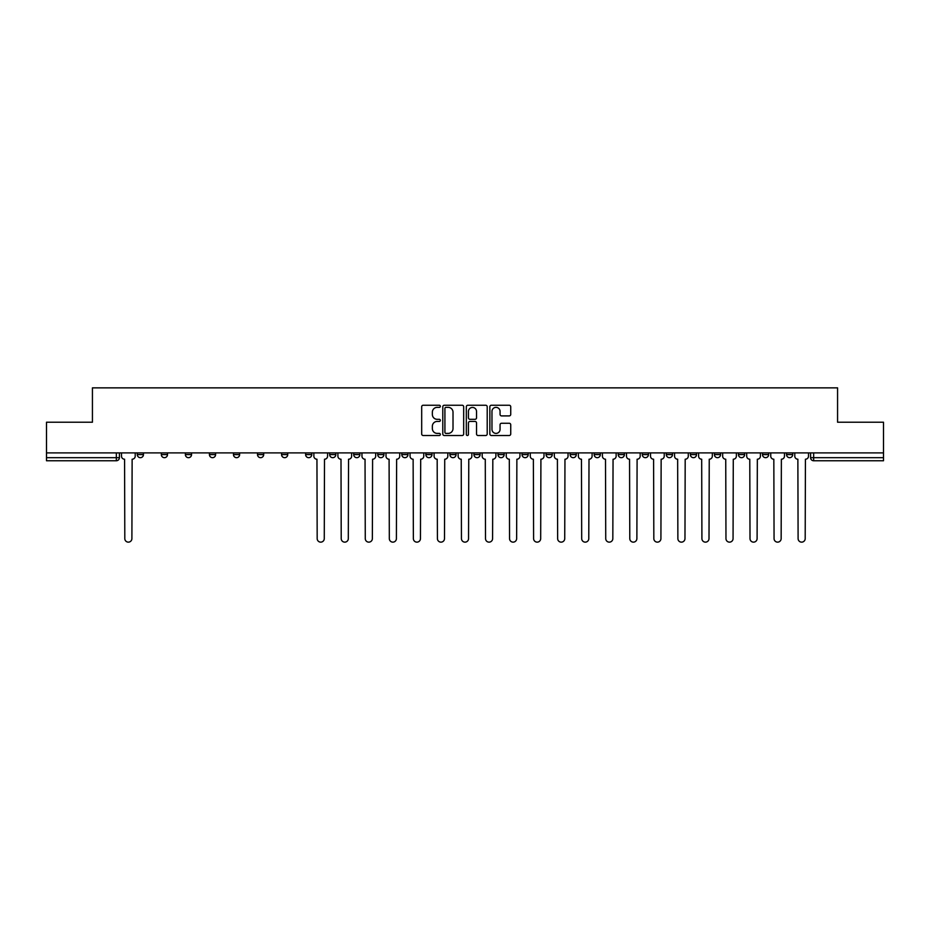 <?xml version="1.0" encoding="UTF-8"?>
<svg xmlns="http://www.w3.org/2000/svg" width="930" height="930" viewBox="0 0 930 930"><rect width="100%" height="100%" fill="white"/><g stroke="black" fill="none" stroke-linecap="round" stroke-linejoin="round"><path stroke-width="1.4" d="M440.343 406.305A1.058 1.058 0 0 0 439.274 405.248L423.208 405.248A1.511 1.511 0 0 0 421.685 406.759L421.685 433.996A1.511 1.511 0 0 0 423.208 435.507L439.274 435.507A1.058 1.058 0 0 0 440.343 434.45A1.058 1.058 0 0 0 439.274 433.392L437.193 433.392A4.836 4.836 0 0 1 432.357 428.544L432.357 426.277A4.836 4.836 0 0 1 437.193 421.43L439.274 421.43A1.058 1.058 0 0 0 440.343 420.372A1.058 1.058 0 0 0 439.274 419.314L437.193 419.314A4.836 4.836 0 0 1 432.357 414.478L432.357 412.211A4.836 4.836 0 0 1 437.193 407.363L439.274 407.363A1.058 1.058 0 0 0 440.343 406.305M786.548 454.596L786.548 452.898L786.548 454.596A3.081 3.081 0 0 0 789.628 457.676A3.081 3.081 0 0 1 786.548 454.596L792.709 454.596A3.081 3.081 0 0 1 789.628 457.676M738.455 452.898L738.455 454.596L744.616 454.596A3.081 3.081 0 0 1 741.536 457.676A3.081 3.081 0 0 1 738.455 454.596L738.455 452.898M714.403 454.596L714.403 452.898L714.403 454.596A3.081 3.081 0 0 0 717.483 457.676A3.081 3.081 0 0 1 714.403 454.596L720.576 454.596A3.081 3.081 0 0 1 717.483 457.676M690.362 454.596L690.362 452.898L690.362 454.596A3.081 3.081 0 0 0 693.443 457.676A3.081 3.081 0 0 1 690.362 454.596L696.524 454.596A3.081 3.081 0 0 1 693.443 457.676A3.081 3.081 0 0 0 696.524 454.596A3.081 3.081 0 0 1 693.443 457.676M618.217 454.596L618.217 452.898L618.217 454.596A3.081 3.081 0 0 0 621.298 457.676A3.081 3.081 0 0 1 618.217 454.596L624.379 454.596A3.081 3.081 0 0 1 621.298 457.676M594.177 452.898L594.177 454.596L600.338 454.596A3.081 3.081 0 0 1 597.258 457.676A3.081 3.081 0 0 1 594.177 454.596L594.177 452.898M570.125 452.898L570.125 454.596L576.286 454.596A3.081 3.081 0 0 1 573.206 457.676A3.081 3.081 0 0 1 570.125 454.596L570.125 452.898M546.084 452.898L546.084 454.596L552.246 454.596A3.081 3.081 0 0 1 549.165 457.676A3.081 3.081 0 0 1 546.084 454.596L546.084 452.898M522.032 454.596L522.032 452.898L522.032 454.596A3.081 3.081 0 0 0 525.113 457.676A3.081 3.081 0 0 1 522.032 454.596L528.194 454.596A3.081 3.081 0 0 1 525.113 457.676M473.94 452.898L473.94 454.596L480.101 454.596A3.081 3.081 0 0 1 477.02 457.676A3.081 3.081 0 0 1 473.94 454.596L473.94 452.898M449.899 454.596L449.899 452.898L449.899 454.596A3.081 3.081 0 0 0 452.98 457.676A3.081 3.081 0 0 1 449.899 454.596L456.06 454.596A3.081 3.081 0 0 1 452.98 457.676A3.081 3.081 0 0 0 456.06 454.596A3.081 3.081 0 0 1 452.98 457.676M305.621 452.898L305.621 454.596L311.783 454.596A3.081 3.081 0 0 1 308.702 457.676A3.081 3.081 0 0 1 305.621 454.596L305.621 452.898M281.569 452.898L281.569 454.596L287.73 454.596A3.081 3.081 0 0 1 284.65 457.676A3.081 3.081 0 0 1 281.569 454.596L281.569 452.898M257.517 452.898L257.517 454.596L263.69 454.596A3.081 3.081 0 0 1 260.609 457.676A3.081 3.081 0 0 1 257.517 454.596L257.517 452.898M209.424 452.898L209.424 454.596L215.597 454.596A3.081 3.081 0 0 1 212.517 457.676A3.081 3.081 0 0 1 209.424 454.596L209.424 452.898M185.384 452.898L185.384 454.596L191.545 454.596A3.081 3.081 0 0 1 188.465 457.676A3.081 3.081 0 0 1 185.384 454.596L185.384 452.898M509.222 415.908A1.511 1.511 0 0 0 510.733 414.396L510.733 406.759A1.511 1.511 0 0 0 509.222 405.248L491.366 405.248A1.511 1.511 0 0 0 489.854 406.759L489.854 433.996A1.511 1.511 0 0 0 491.366 435.507L509.222 435.507A1.511 1.511 0 0 0 510.733 433.996L510.733 424.766A1.511 1.511 0 0 0 509.222 423.255L501.572 423.255A1.511 1.511 0 0 0 500.061 424.766L500.061 429.335A4.046 4.046 0 0 1 496.016 433.392A4.046 4.046 0 0 1 491.97 429.335L491.97 411.409A4.046 4.046 0 0 1 496.016 407.363A4.046 4.046 0 0 1 500.061 411.409L500.061 414.396A1.511 1.511 0 0 0 501.572 415.908L509.222 415.908M46.5 452.898L46.5 422.22L92.43 422.22L92.43 387.857L837.57 387.857L837.57 422.22L883.5 422.22L883.5 452.898L46.5 452.898L46.5 457.676L119.412 457.676L119.412 452.898M463.675 406.759A1.511 1.511 0 0 0 462.164 405.248L444.308 405.248A1.511 1.511 0 0 0 442.796 406.759L442.796 433.996A1.511 1.511 0 0 0 444.308 435.507L462.164 435.507A1.511 1.511 0 0 0 463.675 433.996L463.675 406.759M467.837 405.248L485.693 405.248A1.511 1.511 0 0 1 487.204 406.759L487.204 433.996A1.511 1.511 0 0 1 485.693 435.507L478.055 435.507A1.511 1.511 0 0 1 476.532 433.996L476.532 422.952A1.511 1.511 0 0 0 475.021 421.43L469.952 421.43A1.511 1.511 0 0 0 468.441 422.952L468.441 434.45A1.058 1.058 0 0 1 467.383 435.507A1.058 1.058 0 0 1 466.325 434.45L466.325 406.759A1.511 1.511 0 0 1 467.837 405.248M810.588 452.898L810.588 457.676L883.5 457.676L883.5 460.757L813.669 460.757A3.081 3.081 0 0 1 810.588 457.676M883.5 452.898L883.5 457.676M116.331 452.898L116.331 460.757A3.081 3.081 0 0 0 119.412 457.676A3.081 3.081 0 0 1 116.331 460.757L46.5 460.757L46.5 457.676M792.709 452.898L792.709 454.596M768.668 452.898L768.668 454.596A3.081 3.081 0 0 1 765.576 457.676A3.081 3.081 0 0 1 762.495 454.596L768.668 454.596A3.081 3.081 0 0 1 765.576 457.676A3.081 3.081 0 0 0 768.668 454.596L768.668 452.898M762.495 452.898L762.495 454.596M744.616 452.898L744.616 454.596A3.081 3.081 0 0 1 741.536 457.676A3.081 3.081 0 0 0 744.616 454.596L744.616 452.898M720.576 452.898L720.576 454.596L720.576 452.898M696.524 452.898L696.524 454.596M672.483 452.898L672.483 454.596A3.081 3.081 0 0 1 669.391 457.676A3.081 3.081 0 0 1 666.31 454.596L672.483 454.596A3.081 3.081 0 0 1 669.391 457.676A3.081 3.081 0 0 0 672.483 454.596M666.31 452.898L666.31 454.596M648.431 452.898L648.431 454.596A3.081 3.081 0 0 1 645.35 457.676A3.081 3.081 0 0 1 642.27 454.596A3.081 3.081 0 0 0 645.35 457.676A3.081 3.081 0 0 0 648.431 454.596A3.081 3.081 0 0 1 645.35 457.676M642.27 452.898L642.27 454.596L648.431 454.596M624.379 452.898L624.379 454.596L624.379 452.898M600.338 452.898L600.338 454.596L600.338 452.898M576.286 452.898L576.286 454.596A3.081 3.081 0 0 1 573.206 457.676A3.081 3.081 0 0 0 576.286 454.596L576.286 452.898M552.246 452.898L552.246 454.596A3.081 3.081 0 0 1 549.165 457.676A3.081 3.081 0 0 0 552.246 454.596M528.194 452.898L528.194 454.596L528.194 452.898M504.153 452.898L504.153 454.596A3.081 3.081 0 0 1 501.072 457.676A3.081 3.081 0 0 1 497.992 454.596A3.081 3.081 0 0 0 501.072 457.676M497.992 452.898L497.992 454.596L504.153 454.596M480.101 452.898L480.101 454.596A3.081 3.081 0 0 1 477.02 457.676A3.081 3.081 0 0 0 480.101 454.596L480.101 452.898M456.06 452.898L456.06 454.596M432.008 452.898L432.008 454.596A3.081 3.081 0 0 1 428.928 457.676A3.081 3.081 0 0 1 425.847 454.596L432.008 454.596M425.847 452.898L425.847 454.596M407.968 452.898L407.968 454.596A3.081 3.081 0 0 1 404.887 457.676A3.081 3.081 0 0 1 401.807 454.596L407.968 454.596M401.807 452.898L401.807 454.596M383.916 452.898L383.916 454.596A3.081 3.081 0 0 1 380.835 457.676A3.081 3.081 0 0 1 377.754 454.596L383.916 454.596M377.754 452.898L377.754 454.596M359.875 452.898L359.875 454.596A3.081 3.081 0 0 1 356.795 457.676A3.081 3.081 0 0 1 353.714 454.596L359.875 454.596M353.714 452.898L353.714 454.596M335.823 452.898L335.823 454.596A3.081 3.081 0 0 1 332.742 457.676A3.081 3.081 0 0 1 329.662 454.596L335.823 454.596M329.662 452.898L329.662 454.596M311.783 452.898L311.783 454.596L311.783 452.898M287.73 452.898L287.73 454.596M263.69 452.898L263.69 454.596L263.69 452.898M239.638 452.898L239.638 454.596A3.081 3.081 0 0 1 236.557 457.676A3.081 3.081 0 0 1 233.477 454.596L239.638 454.596M233.477 452.898L233.477 454.596M215.597 452.898L215.597 454.596M191.545 452.898L191.545 454.596L191.545 452.898M167.505 452.898L167.505 454.596A3.081 3.081 0 0 1 164.424 457.676A3.081 3.081 0 0 1 161.332 454.596L167.505 454.596M161.332 452.898L161.332 454.596M137.291 452.898L137.291 454.596L143.453 454.596L143.453 452.898L143.453 454.596A3.081 3.081 0 0 1 140.372 457.676A3.081 3.081 0 0 1 137.291 454.596A3.081 3.081 0 0 0 140.372 457.676M445.97 407.363A1.058 1.058 0 0 0 444.912 408.421L444.912 432.334A1.058 1.058 0 0 0 445.97 433.392L448.167 433.392A4.836 4.836 0 0 0 453.015 428.544L453.015 412.211A4.836 4.836 0 0 0 448.167 407.363L445.97 407.363M476.532 411.49A4.046 4.046 0 0 0 472.487 407.445A4.046 4.046 0 0 0 468.441 411.49L468.441 417.803A1.511 1.511 0 0 0 469.952 419.314L475.021 419.314A1.511 1.511 0 0 0 476.532 417.803L476.532 411.49M121.493 452.898L121.493 456.142A3.081 3.081 0 0 0 124.574 459.222L124.806 538.598A3.546 3.546 0 0 0 128.352 542.144A3.546 3.546 0 0 0 131.897 538.598L132.13 459.222A3.081 3.081 0 0 0 135.21 456.142L135.21 452.898M313.863 452.898L313.863 456.142A3.081 3.081 0 0 0 316.944 459.222L317.176 538.598A3.546 3.546 0 0 0 320.722 542.144A3.546 3.546 0 0 0 324.268 538.598L324.5 459.222A3.081 3.081 0 0 0 327.581 456.142L327.581 452.898M337.904 452.898L337.904 456.142A3.081 3.081 0 0 0 340.996 459.222L341.217 538.598A3.546 3.546 0 0 0 344.763 542.144A3.546 3.546 0 0 0 348.308 538.598L348.541 459.222A3.081 3.081 0 0 0 351.633 456.142L351.633 452.898M361.956 452.898L361.956 456.142A3.081 3.081 0 0 0 365.037 459.222L365.269 538.598A3.546 3.546 0 0 0 368.815 542.144A3.546 3.546 0 0 0 372.36 538.598L372.593 459.222A3.081 3.081 0 0 0 375.674 456.142L375.674 452.898M385.997 452.898L385.997 456.142A3.081 3.081 0 0 0 389.089 459.222L389.321 538.598A3.546 3.546 0 0 0 392.855 542.144A3.546 3.546 0 0 0 396.401 538.598L396.633 459.222A3.081 3.081 0 0 0 399.726 456.142L399.726 452.898M410.049 452.898L410.049 456.142A3.081 3.081 0 0 0 413.129 459.222L413.362 538.598A3.546 3.546 0 0 0 416.907 542.144A3.546 3.546 0 0 0 420.453 538.598L420.686 459.222A3.081 3.081 0 0 0 423.766 456.142L423.766 452.898M434.089 452.898L434.089 456.142A3.081 3.081 0 0 0 437.181 459.222L437.414 538.598A3.546 3.546 0 0 0 440.948 542.144A3.546 3.546 0 0 0 444.494 538.598L444.726 459.222A3.081 3.081 0 0 0 447.818 456.142L447.818 452.898M458.141 452.898L458.141 456.142A3.081 3.081 0 0 0 461.222 459.222L461.454 538.598A3.546 3.546 0 0 0 465 542.144A3.546 3.546 0 0 0 468.546 538.598L468.778 459.222A3.081 3.081 0 0 0 471.859 456.142L471.859 452.898M482.182 452.898L482.182 456.142A3.081 3.081 0 0 0 485.274 459.222L485.507 538.598A3.546 3.546 0 0 0 489.052 542.144A3.546 3.546 0 0 0 492.586 538.598L492.819 459.222A3.081 3.081 0 0 0 495.911 456.142L495.911 452.898M506.234 452.898L506.234 456.142A3.081 3.081 0 0 0 509.315 459.222L509.547 538.598A3.546 3.546 0 0 0 513.093 542.144A3.546 3.546 0 0 0 516.638 538.598L516.871 459.222A3.081 3.081 0 0 0 519.951 456.142L519.951 452.898M530.274 452.898L530.274 456.142A3.081 3.081 0 0 0 533.367 459.222L533.599 538.598A3.546 3.546 0 0 0 537.145 542.144A3.546 3.546 0 0 0 540.679 538.598L540.911 459.222A3.081 3.081 0 0 0 544.004 456.142L544.004 452.898M554.327 452.898L554.327 456.142A3.081 3.081 0 0 0 557.407 459.222L557.64 538.598A3.546 3.546 0 0 0 561.185 542.144A3.546 3.546 0 0 0 564.731 538.598L564.963 459.222A3.081 3.081 0 0 0 568.044 456.142L568.044 452.898M578.367 452.898L578.367 456.142A3.081 3.081 0 0 0 581.459 459.222L581.692 538.598A3.546 3.546 0 0 0 585.237 542.144A3.546 3.546 0 0 0 588.783 538.598L589.004 459.222A3.081 3.081 0 0 0 592.096 456.142L592.096 452.898M602.419 452.898L602.419 456.142A3.081 3.081 0 0 0 605.5 459.222L605.732 538.598A3.546 3.546 0 0 0 609.278 542.144A3.546 3.546 0 0 0 612.823 538.598L613.056 459.222A3.081 3.081 0 0 0 616.137 456.142L616.137 452.898M626.471 452.898L626.471 456.142A3.081 3.081 0 0 0 629.552 459.222L629.784 538.598A3.546 3.546 0 0 0 633.33 542.144A3.546 3.546 0 0 0 636.876 538.598L637.096 459.222A3.081 3.081 0 0 0 640.189 456.142L640.189 452.898M650.512 452.898L650.512 456.142A3.081 3.081 0 0 0 653.592 459.222L653.825 538.598A3.546 3.546 0 0 0 657.371 542.144A3.546 3.546 0 0 0 660.916 538.598L661.149 459.222A3.081 3.081 0 0 0 664.229 456.142L664.229 452.898M674.564 452.898L674.564 456.142A3.081 3.081 0 0 0 677.644 459.222L677.877 538.598A3.546 3.546 0 0 0 681.423 542.144A3.546 3.546 0 0 0 684.968 538.598L685.189 459.222A3.081 3.081 0 0 0 688.281 456.142L688.281 452.898M698.604 452.898L698.604 456.142A3.081 3.081 0 0 0 701.685 459.222L701.918 538.598A3.546 3.546 0 0 0 705.463 542.144A3.546 3.546 0 0 0 709.009 538.598L709.241 459.222A3.081 3.081 0 0 0 712.322 456.142L712.322 452.898M722.657 452.898L722.657 456.142A3.081 3.081 0 0 0 725.737 459.222L725.97 538.598A3.546 3.546 0 0 0 729.515 542.144A3.546 3.546 0 0 0 733.061 538.598L733.282 459.222A3.081 3.081 0 0 0 736.374 456.142L736.374 452.898M746.697 452.898L746.697 456.142A3.081 3.081 0 0 0 749.778 459.222L750.01 538.598A3.546 3.546 0 0 0 753.556 542.144A3.546 3.546 0 0 0 757.101 538.598L757.334 459.222A3.081 3.081 0 0 0 760.415 456.142L760.415 452.898M770.749 452.898L770.749 456.142A3.081 3.081 0 0 0 773.83 459.222L774.062 538.598A3.546 3.546 0 0 0 777.608 542.144A3.546 3.546 0 0 0 781.154 538.598L781.374 459.222A3.081 3.081 0 0 0 784.467 456.142L784.467 452.898M794.79 452.898L794.79 456.142A3.081 3.081 0 0 0 797.87 459.222L798.103 538.598A3.546 3.546 0 0 0 801.648 542.144A3.546 3.546 0 0 0 805.194 538.598L805.427 459.222A3.081 3.081 0 0 0 808.507 456.142L808.507 452.898M813.669 452.898L813.669 460.757"/></g></svg>
